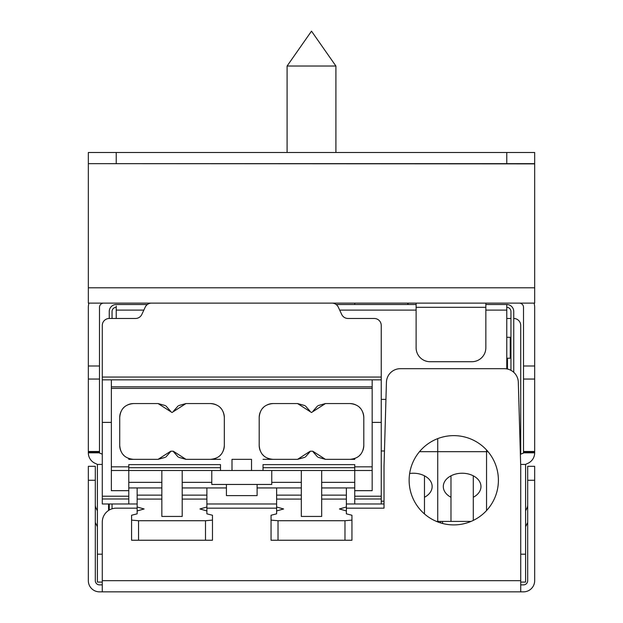 <?xml version="1.0" encoding="UTF-8"?>
<svg xmlns="http://www.w3.org/2000/svg" width="623" height="623" viewBox="0 0 623 623"><rect width="100%" height="100%" fill="white"/><g stroke="black" fill="none" stroke-linecap="round" stroke-linejoin="round"><path stroke-width="0.93" d="M506.772 358.225L510.253 358.225L510.253 337.3L506.772 337.3L506.772 318.478L510.953 318.478M473.293 475.816L473.293 520.4M473.293 497.271A18.83 13.317 180 0 0 480.964 486.547A18.83 13.317 180 0 0 462.134 473.231A18.83 13.317 180 0 0 443.303 486.547A18.83 13.317 180 0 0 450.974 497.271L450.974 521.412L436.474 521.412M450.974 521.412L471.058 521.412M442.61 521.412L442.61 523.484M419.497 451.675L437.728 451.675L437.728 438.615L437.728 521.412L437.728 451.675L486.547 451.675L486.547 510.564L486.547 449.977L486.547 451.675L488.035 451.675M450.974 475.816L450.974 497.271M424.473 475.816L424.473 513.944M424.473 497.271A18.83 13.317 180 0 0 432.152 486.547A18.83 13.317 180 0 0 413.322 473.231A18.83 13.317 180 0 0 409.654 473.488M408.088 304.522L408.088 303.128M507.465 358.225L507.465 369.034M520.719 584.872L523.507 584.872A4.182 4.182 0 0 0 527.689 580.691L527.689 466.323L534.666 466.323L534.666 580.691A11.159 11.159 0 0 1 523.507 591.85L99.493 591.85A11.159 11.159 0 0 1 88.334 580.691L88.334 466.323L95.311 466.323L95.311 580.691A4.182 4.182 0 0 0 99.493 584.872L102.281 584.872M525.602 510.844L526.988 508.002A6.978 6.978 0 0 0 527.689 504.942M527.689 522.463L525.602 526.754M116.228 508.166L137.153 508.166L116.228 508.166A13.947 13.947 0 0 0 102.281 522.113L102.281 591.85M206.891 508.166L276.628 508.166L206.891 508.166M346.372 508.166L384.025 508.166L346.372 508.166M97.398 526.754L95.311 522.463M97.398 510.844L96.012 508.002A6.978 6.978 0 0 1 95.311 504.942M102.281 580.691L520.719 580.691L520.719 591.85M520.719 580.691L520.719 466.323L518.313 382.234A13.947 13.947 0 0 0 504.373 368.684L400.371 368.684A13.947 13.947 0 0 0 386.431 382.234L384.025 466.323L384.025 508.166M498.4 480.271A44.63 44.63 0 0 0 453.77 435.633A44.63 44.63 0 0 0 409.132 480.271A44.63 44.63 0 0 0 453.77 524.901A44.63 44.63 0 0 0 498.4 480.271M510.953 370.335L510.953 311.5A4.182 4.182 0 0 0 506.772 307.318L506.772 304.522A6.978 6.978 0 0 1 513.741 311.5L513.741 372.305M506.772 368.894L506.772 304.522L485.847 304.522M416.109 304.522L336.171 304.522M147.355 304.522L116.228 304.522A6.978 6.978 0 0 0 109.259 311.5L109.259 318.478L135.502 318.478A6.978 6.978 0 0 0 141.818 314.444L145.221 307.155A6.978 6.978 0 0 1 151.537 303.128L331.981 303.128A6.978 6.978 0 0 1 338.305 307.155L341.7 314.444A6.978 6.978 0 0 0 348.023 318.478L374.267 318.478A6.978 6.978 0 0 1 381.237 325.447L381.237 422.386L372.172 422.386M116.228 306.057L116.228 307.318A4.182 4.182 0 0 0 112.047 311.5L112.047 318.478L116.228 318.478L116.228 306.057M381.237 399.374L385.941 399.374M112.047 508.804L112.047 503.976M109.259 510.035L109.259 503.976M102.281 454.214A11.448 11.448 0 0 0 101.222 453.739L99.719 453.162L99.493 452.376L88.334 452.376L88.334 452.835A11.51 11.51 0 0 0 95.708 463.574L97.398 464.423L97.398 582.084L102.281 582.084M108.558 503.976L108.558 510.463M88.918 303.128A15.341 15.341 0 0 0 88.334 307.318L88.334 365.997L99.493 365.997L99.493 452.376M88.334 452.376L88.334 365.997M103.675 303.128A4.182 4.182 0 0 0 99.493 307.318L99.493 365.997M519.325 303.128A4.182 4.182 0 0 1 523.507 307.318L523.507 452.376L534.666 452.376L534.666 307.318A15.341 15.341 0 0 0 534.082 303.128M520.376 454.393A11.448 11.448 0 0 1 521.778 453.739L523.281 453.162L523.507 452.376M520.719 554.19L525.602 554.19L525.602 464.423L527.292 463.574A11.51 11.51 0 0 0 534.666 452.835L534.666 452.376M520.719 582.084L525.602 582.084L525.602 554.19M88.334 163.872L88.334 303.128L534.666 303.128L534.666 163.654L88.334 163.654L534.666 163.872M88.334 163.654L88.334 152.495L534.666 152.495L534.666 163.654M416.109 307.318L416.109 347.766A13.947 13.947 0 0 0 430.057 361.714L471.899 361.714A13.947 13.947 0 0 0 485.847 347.766L485.847 307.318L416.109 307.318L416.109 303.128M485.847 307.318L485.847 303.128M440.983 521.412L440.508 522.884M287.094 66.022L311.5 31.15L335.906 66.022L287.094 66.022L287.094 152.495M257.104 484.453L257.104 495.612L226.422 495.612L226.422 484.453M128.782 490.667L111.353 490.667L111.353 470.505L128.782 470.505L128.782 503.976L102.281 503.976L102.281 422.386L111.353 422.386M381.237 422.386L381.237 503.976L346.372 503.976M276.628 503.976L206.891 503.976M137.153 503.976L128.782 503.976M354.736 490.667L354.736 470.505L372.172 470.505L372.172 490.667L354.736 490.667L354.736 498.976L381.237 498.976M354.736 503.976L354.736 498.976M231.997 470.505L251.528 470.505L251.528 459.346L231.997 459.346L231.997 470.505L220.487 470.505L220.487 464.626L128.782 464.626L128.782 470.505L220.487 470.505M263.031 470.505L354.736 470.505L354.736 464.626L263.031 464.626L263.031 470.505L251.528 470.505M111.353 470.505L111.353 379.843L372.172 379.843L372.172 470.505M260.43 411.78A13.947 13.947 0 0 0 259.199 417.503L259.199 445.398A13.947 13.947 0 0 0 260.43 451.122M362.57 451.122A13.947 13.947 0 0 0 363.801 445.398C363.116 453.98 358.466 458.629 349.853 459.346L325.447 459.346L312.769 451.208L310.231 451.208L297.553 459.346L273.147 459.346C264.534 458.629 259.884 453.98 259.199 445.398M363.801 445.398L363.801 417.503A13.947 13.947 0 0 0 362.57 411.78M259.199 417.503C259.884 408.922 264.534 404.272 273.147 403.556L297.553 403.556L311.5 412.504L325.447 403.556L349.853 403.556C358.466 404.272 363.116 408.922 363.801 417.503M120.948 411.78A13.947 13.947 0 0 0 119.717 417.503L119.717 445.398A13.947 13.947 0 0 0 120.948 451.122M223.096 451.122A13.947 13.947 0 0 0 224.327 445.398C223.634 453.98 218.984 458.629 210.379 459.346L185.973 459.346L173.287 451.208L170.757 451.208L158.078 459.346L133.665 459.346C125.059 458.629 120.41 453.98 119.717 445.398M224.327 445.398L224.327 417.503A13.947 13.947 0 0 0 223.096 411.78M119.717 417.503C120.41 408.922 125.059 404.272 133.665 403.556L158.078 403.556L172.026 412.504L185.973 403.556L210.379 403.556C218.984 404.272 223.634 408.922 224.327 417.503M263.031 464.626L263.031 467.717L354.736 467.717M372.172 379.843L381.237 379.843M102.281 422.386L102.281 325.447L102.281 377.055L381.237 377.055M102.281 379.843L111.353 379.843M109.259 318.478A6.978 6.978 0 0 0 102.281 325.447M271.753 470.505L271.753 484.453L211.773 484.453L211.773 470.505M372.172 386.821L111.353 386.821M128.782 467.717L220.487 467.717L220.487 464.626M273.147 403.556A13.947 13.947 0 0 0 267.392 404.794M263.272 407.652A13.947 13.947 0 0 0 262.875 408.065M309.904 411.024L305.472 406.017M304.772 405.565L297.553 403.556M325.447 403.556L318.228 405.565M317.528 406.017L313.096 411.024M360.125 408.065A13.947 13.947 0 0 0 359.728 407.652M355.608 404.794A13.947 13.947 0 0 0 349.853 403.556M354.736 459.346L349.853 459.346A13.947 13.947 0 0 0 355.608 458.107M359.728 455.249A13.947 13.947 0 0 0 360.125 454.837M313.096 451.877L317.528 456.885M318.228 457.337L325.447 459.346M297.553 459.346L304.772 457.337M305.472 456.885L309.904 451.877M262.875 454.837A13.947 13.947 0 0 0 263.272 455.249M267.392 458.107A13.947 13.947 0 0 0 273.147 459.346L263.031 459.346M133.665 403.556A13.947 13.947 0 0 0 127.917 404.794M123.79 407.652A13.947 13.947 0 0 0 123.393 408.065M170.429 411.024L165.991 406.017M165.297 405.565L158.078 403.556M185.973 403.556L178.754 405.565M178.053 406.017L173.615 411.024M220.651 408.065A13.947 13.947 0 0 0 220.254 407.652M216.126 404.794A13.947 13.947 0 0 0 210.379 403.556M220.487 459.346L210.379 459.346A13.947 13.947 0 0 0 216.126 458.107M220.254 455.249A13.947 13.947 0 0 0 220.651 454.837M173.615 451.877L178.053 456.885M178.754 457.337L185.973 459.346M158.078 459.346L165.297 457.337M165.991 456.885L170.429 451.877M123.393 454.837A13.947 13.947 0 0 0 123.79 455.249M127.917 458.107A13.947 13.947 0 0 0 133.665 459.346L128.782 459.346M321.678 470.505L321.678 516.444L301.322 516.444L301.322 470.505M276.628 513.835L276.628 510.938L283.605 508.968L276.628 507.005L276.628 513.835L271.052 515.244L271.052 520.119L278.022 520.719L344.978 520.719L351.948 520.119L351.948 515.244L346.372 513.835L346.372 510.938L346.372 513.835M276.628 507.005L276.628 487.941M346.372 487.941L346.372 507.005L339.395 508.968L346.372 510.938L346.372 507.005M351.948 520.119L351.948 540.242L271.052 540.242L271.052 520.119M182.204 470.505L182.204 516.444L161.84 516.444L161.84 470.505M137.153 513.835L137.153 510.938L144.123 508.968L137.153 507.005L137.153 513.835L131.578 515.244L131.578 520.119L138.547 520.719L205.497 520.719L212.474 520.119L212.474 515.244L206.891 513.835L206.891 510.938L206.891 513.835M137.153 507.005L137.153 487.941M206.891 487.941L206.891 507.005L199.921 508.968L206.891 510.938L206.891 507.005M212.474 520.119L212.474 540.242L131.578 540.242L131.578 520.119M381.237 503.976L384.025 503.976M381.237 450.974L384.469 450.974M354.736 304.522L354.736 303.128M407.738 303.128L407.738 304.522M513.741 318.478A6.978 6.978 0 0 1 520.719 325.447L520.719 454.214M527.689 507.488L527.268 507.34M527.689 480.271L534.666 480.271M95.311 507.488L95.732 507.34M88.334 480.271L95.311 480.271M506.772 310.106L485.847 310.106M416.109 310.106L339.675 310.106M143.843 310.106L116.228 310.106M102.281 554.19L97.398 554.19M97.398 464.423L102.281 464.423M88.334 452.835L99.493 452.835M99.493 451.48L88.334 451.48M534.666 451.48L523.507 451.48M523.507 379.057L534.666 379.057M88.334 379.057L99.493 379.057M525.602 464.423L520.664 464.423M534.666 452.835L523.507 452.835M523.507 365.997L534.666 365.997M88.334 287.787L534.666 287.787M116.228 152.495L116.228 163.654M506.772 152.495L506.772 163.654M211.773 482.358L182.204 482.358M161.84 482.358L128.782 482.358M354.736 482.358L321.678 482.358M301.322 482.358L271.753 482.358M128.782 466.829L111.353 466.829M111.353 388.386L372.172 388.386M372.172 466.829L354.736 466.829M381.237 496.227L354.736 496.227M128.782 496.227L102.281 496.227M102.281 498.976L128.782 498.976M276.628 499.085L301.322 499.085M321.678 499.085L346.372 499.085M344.978 520.719L344.978 540.242M346.372 495.129L321.678 495.129M301.322 495.129L276.628 495.129M278.022 540.242L278.022 520.719M137.153 499.085L161.84 499.085M182.204 499.085L206.891 499.085M205.497 520.719L205.497 540.242M206.891 495.129L182.204 495.129M161.84 495.129L137.153 495.129M138.547 540.242L138.547 520.719M384.025 501.188L381.237 501.188M335.906 66.022L335.906 152.495M226.422 487.941L182.204 487.941M161.84 487.941L128.782 487.941M354.736 487.941L321.678 487.941M301.322 487.941L257.104 487.941"/></g></svg>
